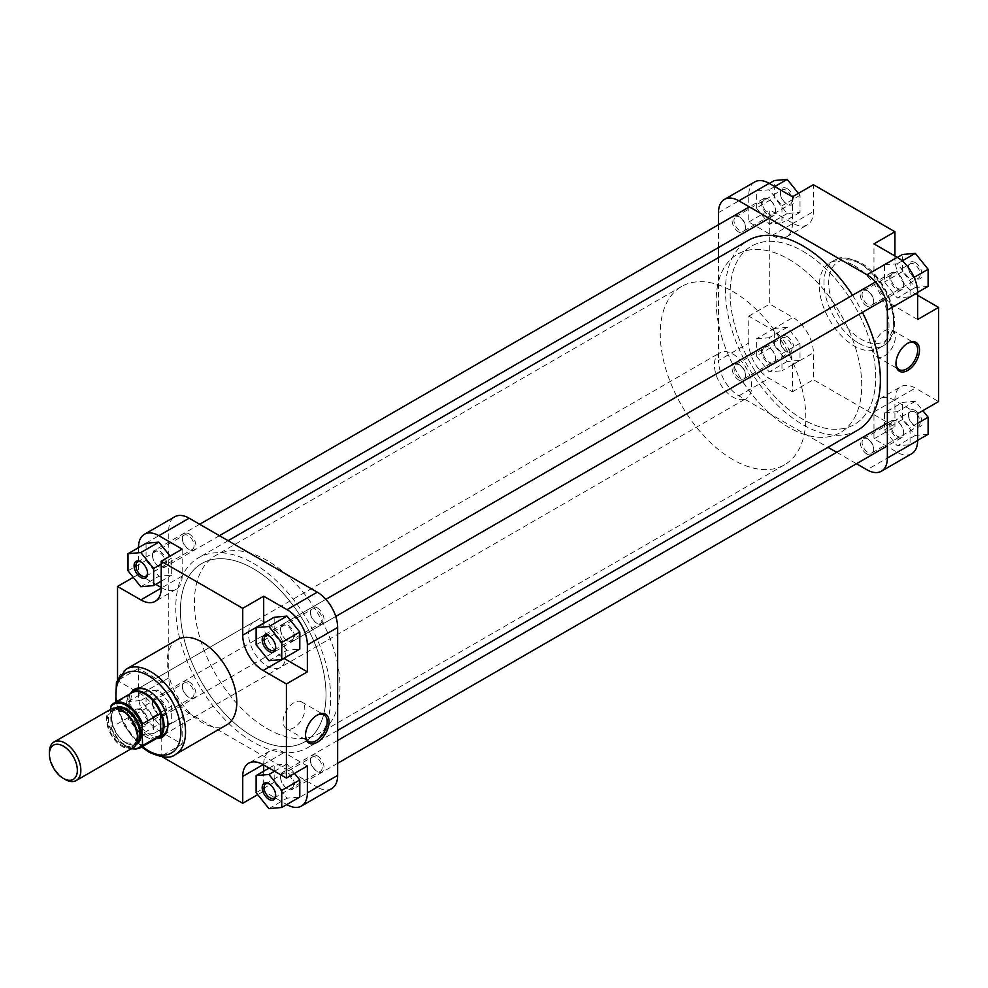 <?xml version="1.0" encoding="UTF-8"?>
<svg xmlns="http://www.w3.org/2000/svg" width="988" height="988" viewBox="0 0 988 988"><rect width="100%" height="100%" fill="white"/><g stroke="black" fill="none" stroke-linecap="round" stroke-linejoin="round"><path stroke-width="0.74" stroke-dasharray="4.94 3.71" d="M891.275 422.679A9.065 5.224 60 0 1 897.252 421.382A9.065 5.224 60 0 1 903.662 432.472A9.065 5.224 60 0 1 903.242 434.868A9.065 5.224 60 0 1 894.967 434.362A9.065 5.224 60 0 1 891.275 422.679M903.205 435.757A9.88 5.706 -120 0 0 903.662 433.152A9.88 5.706 -120 0 0 896.672 421.049A9.88 5.706 -120 0 0 891.732 420.555A9.88 5.706 -120 0 0 890.151 422.469A9.88 5.706 -120 0 0 892.868 433.695A9.88 5.706 -120 0 0 901.612 437.672A9.88 5.706 -120 0 0 903.205 435.757M292.967 787.214A9.065 5.224 -120 0 0 289.274 775.531A9.065 5.224 -120 0 0 281 775.024A9.065 5.224 -120 0 0 280.58 777.42A9.065 5.224 -120 0 0 286.989 788.51A9.065 5.224 -120 0 0 292.967 787.214M281.037 774.135A9.88 5.706 60 0 1 282.63 772.221A9.88 5.706 60 0 1 291.374 776.198A9.88 5.706 60 0 1 294.091 787.424A9.88 5.706 60 0 1 292.51 789.338A9.88 5.706 60 0 1 287.57 788.844A9.88 5.706 60 0 1 280.58 776.741A9.88 5.706 60 0 1 281.037 774.135M763.156 348.715A9.065 5.224 60 0 1 769.146 347.418A9.065 5.224 60 0 1 775.555 358.508A9.065 5.224 60 0 1 775.123 360.904A9.065 5.224 60 0 1 766.861 360.41A9.065 5.224 60 0 1 763.156 348.715M775.086 361.806A9.88 5.706 -120 0 0 775.555 359.187A9.88 5.706 -120 0 0 768.565 347.084A9.88 5.706 -120 0 0 763.625 346.59A9.88 5.706 -120 0 0 762.032 348.505A9.88 5.706 -120 0 0 764.761 359.731A9.88 5.706 -120 0 0 773.505 363.708A9.88 5.706 -120 0 0 775.086 361.806M164.86 713.25A9.065 5.224 -120 0 0 161.168 701.566A9.065 5.224 -120 0 0 152.893 701.06A9.065 5.224 -120 0 0 152.473 703.456A9.065 5.224 -120 0 0 158.87 714.546A9.065 5.224 -120 0 0 164.86 713.25M152.93 700.171A9.88 5.706 60 0 1 154.523 698.257A9.88 5.706 60 0 1 163.255 702.233A9.88 5.706 60 0 1 165.984 713.46A9.88 5.706 60 0 1 164.403 715.374A9.88 5.706 60 0 1 159.463 714.88A9.88 5.706 60 0 1 152.473 702.777A9.88 5.706 60 0 1 152.93 700.171M763.156 200.786A9.065 5.224 60 0 1 769.146 199.49A9.065 5.224 60 0 1 775.555 210.58A9.065 5.224 60 0 1 775.123 212.976A9.065 5.224 60 0 1 766.861 212.469A9.065 5.224 60 0 1 763.156 200.786M775.086 213.865A9.88 5.706 -120 0 0 775.555 211.259A9.88 5.706 -120 0 0 768.565 199.156A9.88 5.706 -120 0 0 763.625 198.662A9.88 5.706 -120 0 0 762.032 200.576A9.88 5.706 -120 0 0 764.761 211.803A9.88 5.706 -120 0 0 773.505 215.779A9.88 5.706 -120 0 0 775.086 213.865M164.86 565.321A9.065 5.224 -120 0 0 161.168 553.638A9.065 5.224 -120 0 0 152.893 553.132A9.065 5.224 -120 0 0 152.473 555.528A9.065 5.224 -120 0 0 158.87 566.618A9.065 5.224 -120 0 0 164.86 565.321M152.93 552.243A9.88 5.706 60 0 1 154.523 550.328A9.88 5.706 60 0 1 163.255 554.305A9.88 5.706 60 0 1 165.984 565.531A9.88 5.706 60 0 1 164.403 567.445A9.88 5.706 60 0 1 159.463 566.951A9.88 5.706 60 0 1 152.473 554.848A9.88 5.706 60 0 1 152.93 552.243M891.275 274.75A9.065 5.224 60 0 1 897.252 273.454A9.065 5.224 60 0 1 903.662 284.544A9.065 5.224 60 0 1 903.242 286.94A9.065 5.224 60 0 1 894.967 286.434A9.065 5.224 60 0 1 891.275 274.75M903.205 287.829A9.88 5.706 -120 0 0 903.662 285.223A9.88 5.706 -120 0 0 896.672 273.12A9.88 5.706 -120 0 0 891.732 272.626A9.88 5.706 -120 0 0 890.151 274.541A9.88 5.706 -120 0 0 892.868 285.767A9.88 5.706 -120 0 0 901.612 289.743A9.88 5.706 -120 0 0 903.205 287.829M292.967 639.285A9.065 5.224 -120 0 0 289.274 627.59A9.065 5.224 -120 0 0 281 627.096A9.065 5.224 -120 0 0 280.58 629.492A9.065 5.224 -120 0 0 286.989 640.582A9.065 5.224 -120 0 0 292.967 639.285M281.037 626.194A9.88 5.706 60 0 1 282.63 624.293A9.88 5.706 60 0 1 291.374 628.269A9.88 5.706 60 0 1 294.091 639.495A9.88 5.706 60 0 1 292.51 641.41A9.88 5.706 60 0 1 287.57 640.916A9.88 5.706 60 0 1 280.58 628.813A9.88 5.706 60 0 1 281.037 626.194M915.308 262.623A9.559 5.52 -120 0 0 908.552 266.525A9.559 5.52 -120 0 0 915.308 278.221L915.308 278.221A9.559 5.52 -120 0 0 922.063 274.331A9.559 5.52 -120 0 0 915.308 262.623M914.382 277.69L915.308 278.221L914.382 277.69A8.237 4.755 60 0 1 908.552 267.6A8.237 4.755 60 0 1 910.257 263.833A8.237 4.755 60 0 1 914.382 264.241A8.237 4.755 60 0 1 919.754 271.502A8.237 4.755 60 0 1 918.494 278.097A8.237 4.755 60 0 1 914.382 277.69M915.308 410.551A9.559 5.52 -120 0 0 908.552 414.454A9.559 5.52 -120 0 0 915.308 426.161L915.308 426.161A9.559 5.52 -120 0 0 922.063 422.259A9.559 5.52 -120 0 0 915.308 410.551M914.382 425.618L915.308 426.161L914.382 425.618A8.237 4.755 60 0 1 908.552 415.528A8.237 4.755 60 0 1 910.257 411.761A8.237 4.755 60 0 1 914.382 412.169A8.237 4.755 60 0 1 919.754 419.431A8.237 4.755 60 0 1 918.494 426.026A8.237 4.755 60 0 1 914.382 425.618M787.201 336.587A9.559 5.52 -120 0 0 780.446 340.49A9.559 5.52 -120 0 0 787.201 352.197L787.201 352.197A9.559 5.52 -120 0 0 793.957 348.295A9.559 5.52 -120 0 0 787.201 336.587M786.263 351.654L787.201 352.197L786.263 351.654A8.237 4.755 60 0 1 780.446 341.564A8.237 4.755 60 0 1 782.15 337.797A8.237 4.755 60 0 1 786.263 338.205A8.237 4.755 60 0 1 791.647 345.467A8.237 4.755 60 0 1 790.388 352.061A8.237 4.755 60 0 1 786.263 351.654M787.201 188.659A9.559 5.52 -120 0 0 780.446 192.561A9.559 5.52 -120 0 0 787.201 204.269L787.201 204.269A9.559 5.52 -120 0 0 793.957 200.366A9.559 5.52 -120 0 0 787.201 188.659M786.263 203.726L787.201 204.269L786.263 203.726A8.237 4.755 60 0 1 780.446 193.636A8.237 4.755 60 0 1 782.15 189.869A8.237 4.755 60 0 1 786.263 190.276A8.237 4.755 60 0 1 791.647 197.538A8.237 4.755 60 0 1 790.388 204.133A8.237 4.755 60 0 1 786.263 203.726M907.256 343.515A15.339 8.855 120 0 0 906.811 343.762L907.737 343.231L906.811 343.762A15.339 8.855 120 0 0 895.955 362.559A15.339 8.855 120 0 0 895.968 363.078M866.97 306.132A9.559 5.52 60 0 1 860.215 294.436A9.559 5.52 60 0 1 866.97 290.534L866.97 290.534A9.559 5.52 60 0 1 873.725 302.229A9.559 5.52 60 0 1 866.97 306.132M867.909 291.065L866.97 290.534L867.909 291.065A8.237 4.755 -120 0 0 863.784 290.657A8.237 4.755 -120 0 0 862.524 297.264A8.237 4.755 -120 0 0 867.909 304.514A8.237 4.755 -120 0 0 872.021 304.922A8.237 4.755 -120 0 0 873.725 301.155A8.237 4.755 -120 0 0 867.909 291.065L867.909 291.065M866.97 454.06A9.559 5.52 60 0 1 860.215 442.365A9.559 5.52 60 0 1 866.97 438.462L866.97 438.462A9.559 5.52 60 0 1 873.725 450.158A9.559 5.52 60 0 1 866.97 454.06M867.909 438.993L866.97 438.462L867.909 438.993A8.237 4.755 -120 0 0 863.784 438.586A8.237 4.755 -120 0 0 862.524 445.193A8.237 4.755 -120 0 0 867.909 452.442A8.237 4.755 -120 0 0 872.021 452.85A8.237 4.755 -120 0 0 873.725 449.083A8.237 4.755 -120 0 0 867.909 438.993L867.909 438.993M738.863 380.096A9.559 5.52 60 0 1 732.108 368.401A9.559 5.52 60 0 1 738.863 364.498L738.863 364.498A9.559 5.52 60 0 1 745.619 376.193A9.559 5.52 60 0 1 738.863 380.096M739.802 365.041L738.863 364.498L739.802 365.041A8.237 4.755 -120 0 0 735.677 364.621A8.237 4.755 -120 0 0 734.417 371.229A8.237 4.755 -120 0 0 739.802 378.478A8.237 4.755 -120 0 0 743.915 378.886A8.237 4.755 -120 0 0 745.619 375.119A8.237 4.755 -120 0 0 739.802 365.041L739.802 365.041M738.863 232.168A9.559 5.52 60 0 1 732.108 220.472A9.559 5.52 60 0 1 738.863 216.57L738.863 216.57A9.559 5.52 60 0 1 745.619 228.265A9.559 5.52 60 0 1 738.863 232.168M739.802 217.101L738.863 216.57L739.802 217.101A8.237 4.755 -120 0 0 735.677 216.693A8.237 4.755 -120 0 0 734.417 223.3A8.237 4.755 -120 0 0 739.802 230.55A8.237 4.755 -120 0 0 743.915 230.957A8.237 4.755 -120 0 0 745.619 227.191A8.237 4.755 -120 0 0 739.802 217.101L739.802 217.101M884.445 355.915A15.339 8.855 120 0 0 894.473 342.391A15.339 8.855 120 0 0 892.115 330.091A15.339 8.855 120 0 0 884.445 330.856A15.339 8.855 120 0 0 874.417 344.38A15.339 8.855 120 0 0 876.776 356.668A15.339 8.855 120 0 0 884.445 355.915M788.943 259.338A102.937 59.428 60 0 1 856.188 350.048A102.937 59.428 60 0 1 840.418 432.534A102.937 59.428 60 0 1 788.943 427.434A102.937 59.428 60 0 1 721.697 336.723A102.937 59.428 60 0 1 737.48 254.237A102.937 59.428 60 0 1 788.943 259.338A102.937 59.428 60 0 1 856.188 350.048A102.937 59.428 60 0 1 840.418 432.534A102.937 59.428 60 0 1 788.943 427.434A102.937 59.428 60 0 1 721.697 336.723A102.937 59.428 60 0 1 737.48 254.237A102.937 59.428 60 0 1 788.943 259.338M802.923 251.261A102.937 59.428 60 0 1 870.169 341.971A102.937 59.428 60 0 1 854.385 424.47A102.937 59.428 60 0 1 802.923 419.369A102.937 59.428 60 0 1 735.665 328.658A102.937 59.428 60 0 1 751.448 246.16A102.937 59.428 60 0 1 802.923 251.261A102.937 59.428 60 0 1 870.169 341.971A102.937 59.428 60 0 1 854.385 424.47A102.937 59.428 60 0 1 802.923 419.369A102.937 59.428 60 0 1 735.665 328.658A102.937 59.428 60 0 1 751.448 246.16A102.937 59.428 60 0 1 802.923 251.261M854.163 265.525A49.252 28.43 60 0 1 886.335 308.911A49.252 28.43 60 0 1 878.789 348.381A49.252 28.43 60 0 1 854.163 345.936A49.252 28.43 60 0 1 821.991 302.538A49.252 28.43 60 0 1 829.537 263.08A49.252 28.43 60 0 1 854.163 265.525M792.438 196.797L792.438 223.696A28.825 16.635 60 0 1 786.473 236.885A28.825 16.635 60 0 1 772.06 235.465L748.768 222.016L748.768 195.118A28.825 16.635 60 0 1 754.733 181.928M756.339 208.036L756.339 190.943L769.146 189.807L781.953 205.739L781.953 222.819L769.146 223.967L756.339 208.036L774.382 197.612L774.382 180.532M748.768 343.046L748.768 316.148L772.06 329.597A28.825 16.635 60 0 1 792.438 364.905L792.438 391.791L769.146 378.355A28.825 16.635 60 0 1 748.768 343.046L718.486 360.534A28.825 16.635 -120 0 0 738.863 395.83L828.006 447.305M756.339 355.964L756.339 338.884L769.146 337.735L781.953 353.667L781.953 370.747L769.146 371.896L756.339 355.964L774.382 345.541L774.382 328.461L787.201 327.312L800.008 343.244L800.008 360.336L787.201 361.472L774.382 345.541M917.642 319.507L894.35 306.07A28.825 16.635 60 0 1 873.96 270.761L873.96 243.863M884.445 264.908L897.252 263.771L910.072 279.703L910.072 296.783L897.252 297.931L884.445 281.988L884.445 264.908L897.425 257.411M911.665 453.739A28.825 16.635 60 0 1 897.252 452.319L873.96 438.87L873.96 411.971A28.825 16.635 60 0 1 879.938 398.769A28.825 16.635 60 0 1 894.35 400.202L917.642 413.651M884.445 412.836L897.252 411.7L910.072 427.631L910.072 444.711L897.252 445.86L884.445 429.928L884.445 412.836L902.501 402.425L915.308 401.276L922.841 410.65M718.486 224.721L718.486 247.543M718.486 257.596L718.486 360.534M836.713 452.319L856.473 463.73M873.96 438.87L894.93 426.767L813.396 379.688L813.396 352.802A28.825 16.635 60 0 0 793.018 317.494L769.726 304.045L769.726 209.913L793.018 223.362A28.825 16.635 60 0 0 807.431 224.782A28.825 16.635 60 0 0 813.396 211.593L813.396 184.694M917.642 295.301L915.308 293.967A28.825 16.635 60 0 1 894.93 258.658L894.93 255.966M894.93 426.767L894.93 399.868A28.825 16.635 60 0 1 900.895 386.666A28.825 16.635 60 0 1 915.308 388.099L938.6 401.548M792.438 391.791L813.396 379.688M748.768 316.148L769.726 304.045M748.768 222.016L769.726 209.913M928.115 434.288L915.308 435.436L902.501 419.505L902.501 402.425M915.308 401.276L897.252 411.7M917.642 423.259L910.072 427.631M917.642 440.339L910.072 444.711M915.308 435.436L897.252 445.86M902.501 419.505L884.445 429.928M928.115 286.359L915.308 287.508L902.501 271.577L902.501 254.484M902.229 260.894L897.252 263.771M914.122 277.369L910.072 279.703M917.63 292.411L910.072 296.783M915.308 287.508L897.252 297.931M902.501 271.577L884.445 281.988M774.382 328.461L756.339 338.884M787.201 327.312L769.146 337.735M800.008 343.244L781.953 353.667M800.008 360.336L781.953 370.747M787.201 361.472L769.146 371.896M798.415 193.339L800.008 195.315L800.008 212.395L787.201 213.544L774.382 197.612M769.319 183.447L756.339 190.943M774.728 186.584L769.146 189.807M800.008 195.315L781.953 205.739M800.008 212.395L781.953 222.819M787.201 213.544L769.146 223.967M157.018 738.456A27.676 15.981 60 0 1 148.398 735.788A27.676 15.981 60 0 1 130.836 693.107M167.96 723.945A26.355 15.215 -120 0 0 167.96 723.426A26.355 15.215 -120 0 0 149.324 691.143L148.398 690.612L149.324 691.143A26.355 15.215 -120 0 0 148.867 690.884M254.015 621.798A26.355 15.215 -120 0 0 249.976 642.916A26.355 15.215 -120 0 0 267.192 666.134A26.355 15.215 -120 0 0 280.357 667.443A26.355 15.215 -120 0 0 284.408 646.325A26.355 15.215 -120 0 0 267.192 623.095A26.355 15.215 -120 0 0 254.015 621.798L136.146 689.846A26.355 15.215 -120 0 0 132.108 710.952A26.355 15.215 -120 0 0 149.324 734.183A26.355 15.215 -120 0 0 162.501 735.48L746.224 398.485A26.355 15.215 60 0 1 733.047 397.176A26.355 15.215 60 0 1 715.831 373.958A26.355 15.215 60 0 1 719.869 352.839A26.355 15.215 60 0 1 733.047 354.136A26.355 15.215 60 0 1 750.263 377.367A26.355 15.215 60 0 1 746.224 398.485M316.79 715.349A15.339 8.855 120 0 0 316.333 715.596L317.272 715.065L316.333 715.596A15.339 8.855 120 0 0 305.49 734.393A15.339 8.855 120 0 0 305.49 734.911M275.677 794.871A8.237 4.755 -120 0 0 275.689 794.364A8.237 4.755 -120 0 0 269.86 784.274L268.934 783.731L269.86 784.274A8.237 4.755 -120 0 0 269.415 784.04M275.677 646.942A8.237 4.755 -120 0 0 275.689 646.436A8.237 4.755 -120 0 0 269.86 636.346L268.934 635.803L269.86 636.346A8.237 4.755 -120 0 0 269.415 636.111M140.827 725.377A9.559 5.52 60 0 1 134.072 713.669A9.559 5.52 60 0 1 140.827 709.779L140.827 709.779A9.559 5.52 60 0 1 147.583 721.475A9.559 5.52 60 0 1 140.827 725.377M141.753 710.31L140.827 709.779L141.753 710.31A8.237 4.755 -120 0 0 137.641 709.903A8.237 4.755 -120 0 0 136.381 716.498A8.237 4.755 -120 0 0 141.753 723.759A8.237 4.755 -120 0 0 145.878 724.167A8.237 4.755 -120 0 0 147.583 720.4A8.237 4.755 -120 0 0 141.753 710.31L141.753 710.31M147.558 572.978A8.237 4.755 -120 0 0 147.583 572.472A8.237 4.755 -120 0 0 141.753 562.382L140.827 561.839L141.753 562.382A8.237 4.755 -120 0 0 141.309 562.147M317.272 607.904A9.559 5.52 -120 0 0 310.516 611.807A9.559 5.52 -120 0 0 317.272 623.502L317.272 623.502A9.559 5.52 -120 0 0 324.027 619.6A9.559 5.52 -120 0 0 317.272 607.904M316.333 622.959L317.272 623.502L316.333 622.959A8.237 4.755 60 0 1 310.516 612.881A8.237 4.755 60 0 1 312.22 609.114A8.237 4.755 60 0 1 316.333 609.522A8.237 4.755 60 0 1 321.718 616.771A8.237 4.755 60 0 1 320.458 623.379A8.237 4.755 60 0 1 316.333 622.959M317.272 755.832A9.559 5.52 -120 0 0 310.516 759.735A9.559 5.52 -120 0 0 317.272 771.43L317.272 771.43A9.559 5.52 -120 0 0 324.027 767.528A9.559 5.52 -120 0 0 317.272 755.832M316.333 770.899L317.272 771.43L316.333 770.899A8.237 4.755 60 0 1 310.516 760.809A8.237 4.755 60 0 1 312.22 757.043A8.237 4.755 60 0 1 316.333 757.45A8.237 4.755 60 0 1 321.718 764.7A8.237 4.755 60 0 1 320.458 771.307A8.237 4.755 60 0 1 316.333 770.899M189.153 533.94A9.559 5.52 -120 0 0 182.397 537.843A9.559 5.52 -120 0 0 189.153 549.538L189.153 549.538A9.559 5.52 -120 0 0 195.908 545.635A9.559 5.52 -120 0 0 189.153 533.94M188.226 549.007L189.153 549.538L188.226 549.007A8.237 4.755 60 0 1 182.397 538.917A8.237 4.755 60 0 1 184.101 535.15A8.237 4.755 60 0 1 188.226 535.558A8.237 4.755 60 0 1 193.599 542.807A8.237 4.755 60 0 1 192.339 549.414A8.237 4.755 60 0 1 188.226 549.007M189.153 681.868A9.559 5.52 -120 0 0 182.397 685.771A9.559 5.52 -120 0 0 189.153 697.466L189.153 697.466A9.559 5.52 -120 0 0 195.908 693.564A9.559 5.52 -120 0 0 189.153 681.868M188.226 696.935L189.153 697.466L188.226 696.935A8.237 4.755 60 0 1 182.397 686.845A8.237 4.755 60 0 1 184.101 683.079A8.237 4.755 60 0 1 188.226 683.486A8.237 4.755 60 0 1 193.599 690.736A8.237 4.755 60 0 1 192.339 697.343A8.237 4.755 60 0 1 188.226 696.935M293.979 702.69A15.339 8.855 120 0 0 283.951 716.214A15.339 8.855 120 0 0 286.298 728.502A15.339 8.855 120 0 0 293.979 727.748A15.339 8.855 120 0 0 303.995 714.225A15.339 8.855 120 0 0 301.649 701.937A15.339 8.855 120 0 0 293.979 702.69M267.192 728.662A102.937 59.428 -120 0 0 318.655 733.763A102.937 59.428 -120 0 0 334.438 651.277A102.937 59.428 -120 0 0 267.192 560.567A102.937 59.428 -120 0 0 215.717 555.466A102.937 59.428 -120 0 0 199.934 637.952A102.937 59.428 -120 0 0 267.192 728.662M253.212 736.739A102.937 59.428 -120 0 0 304.687 741.84A102.937 59.428 -120 0 0 320.458 659.342A102.937 59.428 -120 0 0 253.212 568.631A102.937 59.428 -120 0 0 201.737 563.531A102.937 59.428 -120 0 0 185.966 646.029A102.937 59.428 -120 0 0 253.212 736.739A102.937 59.428 60 0 1 185.966 646.029A102.937 59.428 60 0 1 201.737 563.531A102.937 59.428 60 0 1 253.212 568.631A102.937 59.428 60 0 1 320.458 659.342A102.937 59.428 60 0 1 304.687 741.84A102.937 59.428 60 0 1 253.212 736.739M177.346 639.619A49.252 28.43 -120 0 0 169.8 679.089A49.252 28.43 -120 0 0 201.972 722.475A49.252 28.43 -120 0 0 226.585 724.92M138.493 547.661L138.493 574.349L155.795 584.34M161.205 587.465L161.785 587.798A28.825 16.635 -120 0 0 176.197 589.231A28.825 16.635 -120 0 0 182.163 576.029L182.163 549.13M146.063 543.289L146.063 560.369L158.87 576.3L171.69 575.164L171.69 558.072L170.097 556.108M158.87 730.688L182.163 744.137L182.163 717.239A28.825 16.635 -120 0 0 161.785 681.93L138.493 668.493L138.493 695.379A28.825 16.635 -120 0 0 158.87 730.688L189.153 713.2L317.272 787.164L286.989 804.652M158.87 724.229L171.69 723.093L171.69 706.012L158.87 690.069L146.063 691.217L146.063 708.297L158.87 724.229L140.827 734.652L153.634 733.516L153.634 716.424L140.827 700.492L128.008 701.641L128.008 718.721L140.827 734.652M307.367 765.984L284.075 752.535A28.825 16.635 -120 0 0 269.662 751.115A28.825 16.635 -120 0 0 263.697 764.304L263.697 764.971M263.697 771.233L263.697 791.203L286.816 804.553M294.523 773.406L286.989 764.033L274.17 765.181L274.17 782.261L286.989 798.193L299.796 797.057M263.697 623.305A28.825 16.635 -120 0 0 283.902 658.304M274.17 617.253L274.17 634.333L286.989 650.265L299.796 649.116M189.153 713.2A28.825 16.635 60 0 1 168.775 677.904L168.775 529.976A28.825 16.635 60 0 1 174.74 516.773M331.684 788.597A28.825 16.635 60 0 1 317.272 787.164M117.535 679.201L117.535 680.596L140.827 694.033A28.825 16.635 -120 0 1 161.205 729.342L161.205 756.24L162.415 756.932M182.163 744.137L161.205 756.24M263.697 791.203L257.707 794.661M138.493 574.349L133.294 577.35M138.493 668.493L117.535 680.596M268.934 660.688L286.989 650.265M256.127 644.756L274.17 634.333M268.934 808.616L286.989 798.193M274.528 771.233L286.989 764.033M269.107 768.108L274.17 765.181M256.127 792.685L274.17 782.261M153.634 733.516L171.69 723.093M153.634 716.424L171.69 706.012M140.827 700.492L158.87 690.069M128.008 701.641L146.063 691.217M128.008 718.721L146.063 708.297M161.205 581.216L171.69 575.164M140.827 586.724L158.87 576.3M161.205 564.123L171.69 558.072M128.008 570.792L146.063 560.369M852.52 295.264A109.532 63.232 60 0 1 862.4 312.381M857.683 430.175A109.532 63.232 60 0 1 802.923 424.741A109.532 63.232 60 0 1 731.367 328.226A109.532 63.232 60 0 1 748.151 240.454M253.212 563.259A109.532 63.232 60 0 1 324.768 659.774A109.532 63.232 60 0 1 307.972 747.545A109.532 63.232 60 0 1 253.212 742.111A109.532 63.232 60 0 1 181.656 645.596A109.532 63.232 60 0 1 198.452 557.825A109.532 63.232 60 0 1 253.212 563.259M65.122 779.433A22.23 12.832 60 0 1 49.4 752.201M733.047 459.704A102.937 59.428 60 0 1 665.789 368.993A102.937 59.428 60 0 1 681.572 286.508A102.937 59.428 60 0 1 733.047 291.608A102.937 59.428 60 0 1 800.292 382.319A102.937 59.428 60 0 1 784.509 464.805A102.937 59.428 60 0 1 733.047 459.704M156.055 738.728A26.355 15.215 60 0 1 152.053 738.863A26.355 15.215 60 0 1 145.409 736.443A26.355 15.215 60 0 1 127.995 697.195A26.355 15.215 60 0 1 130.12 693.798M157.87 737.69A25.935 14.981 60 0 1 151.448 738.789A25.935 14.981 60 0 1 144.903 736.393A25.935 14.981 60 0 1 129.181 717.053A25.935 14.981 60 0 1 127.761 697.763A25.935 14.981 60 0 1 129.181 695.231A25.935 14.981 60 0 1 131.935 692.749M133.306 747.583A22.23 12.832 60 0 1 122.191 746.483A22.23 12.832 60 0 1 107.667 726.896A22.23 12.832 60 0 1 111.076 709.075M111.125 705.654L129.181 695.231L129.181 717.053L111.125 727.477L110.545 709.384M139.814 748.101A25.935 14.981 60 0 1 126.847 746.817A25.935 14.981 60 0 1 111.125 727.477L110.545 726.439A25.12 14.499 -120 0 0 131.54 748.608M861.153 264.179A45.954 26.528 60 0 1 893.646 320.458A45.954 26.528 60 0 1 861.153 339.217A45.954 26.528 60 0 1 828.66 282.939A45.954 26.528 60 0 1 861.153 264.179M858.819 343.244A49.252 28.43 -120 0 0 883.445 345.689A49.252 28.43 -120 0 0 890.991 306.231A49.252 28.43 -120 0 0 858.819 262.833A49.252 28.43 -120 0 0 834.193 260.387A49.252 28.43 -120 0 0 826.647 299.858A49.252 28.43 -120 0 0 858.819 343.244M897.252 452.319L866.97 469.794M738.863 395.83L769.146 378.355M718.486 212.605L748.768 195.118M894.35 400.202L915.308 388.099M873.96 411.971L894.93 399.868M873.96 270.761L894.93 258.658M894.35 306.07L915.308 293.967M772.06 235.465L793.018 223.362M792.438 223.696L813.396 211.593M792.438 364.905L813.396 352.802M772.06 329.597L793.018 317.494M175.345 754.511A49.252 28.43 60 0 1 150.719 752.066A49.252 28.43 60 0 1 118.548 708.668A49.252 28.43 60 0 1 126.106 669.209M116.461 701.69A45.954 26.528 -120 0 0 142.395 746.619M138.493 547.451L168.775 529.976M168.775 677.904L138.493 695.379M263.697 764.304L284.075 752.535M161.785 681.93L140.827 694.033M182.163 717.239L161.205 729.342M182.163 576.029L161.785 587.798M136.356 744.384A20.995 12.128 60 0 1 126.266 743.124A20.995 12.128 60 0 1 112.657 724.982A20.995 12.128 60 0 1 115.374 708.038M117.066 708.211A20.18 11.646 -120 0 0 115.596 708.841A20.18 11.646 -120 0 0 112.508 725.007A20.18 11.646 -120 0 0 125.686 742.791A20.18 11.646 -120 0 0 135.776 743.791A20.18 11.646 -120 0 0 137.06 742.828M122.191 745.471A20.995 12.128 -120 0 0 137.036 736.9A20.995 12.128 -120 0 0 122.191 711.187A20.995 12.128 -120 0 0 107.346 719.758A20.995 12.128 -120 0 0 122.191 745.471M122.771 711.521A20.18 11.646 60 0 1 135.949 729.305A20.18 11.646 60 0 1 132.861 745.471A20.18 11.646 60 0 1 122.771 744.47A20.18 11.646 60 0 1 109.594 726.686A20.18 11.646 60 0 1 112.681 710.52A20.18 11.646 60 0 1 122.771 711.521M903.662 432.472L903.662 433.152M891.732 420.555L887.36 423.086M337.649 740.457L282.63 772.221M901.612 437.672L887.36 445.909M337.649 763.279L292.51 789.338M280.58 777.42L280.58 776.741M775.555 358.508L775.555 359.187M763.625 346.59L154.523 698.257M773.505 363.708L164.403 715.374M152.473 703.456L152.473 702.777M775.555 210.58L775.555 211.259M763.625 198.662L749.361 206.9M199.65 524.27L154.523 550.328M773.505 215.779L769.133 218.311M219.422 535.681L164.403 567.445M152.473 555.528L152.473 554.848M903.662 284.544L903.662 285.223M891.732 272.626L875.578 281.963M325.867 599.333L282.63 624.293M901.612 289.743L885.458 299.068M335.747 616.45L292.51 641.41M280.58 629.492L280.58 628.813M908.552 267.6L908.552 266.525M908.552 415.528L908.552 414.454M780.446 341.564L780.446 340.49M780.446 193.636L780.446 192.561M892.115 330.091L914.48 343.009M829.537 263.08L834.193 260.387C838.664 256.176 847.42 256.942 860.474 262.672C889.793 278.184 907.194 333.512 883.445 345.689L878.789 348.381M735.677 364.621L782.15 337.797M735.677 216.693L782.15 189.869M863.784 290.657L910.257 263.833M863.784 438.586L910.257 411.761M784.509 464.805L318.655 733.763M681.572 286.508L215.717 555.466M879.938 398.769L900.895 386.666M786.473 236.885L807.431 224.782M872.021 452.85L918.494 426.026M872.021 304.922L918.494 278.097M743.915 230.957L790.388 204.133M743.915 378.886L790.388 352.061M876.776 356.668L899.129 369.586M745.619 227.191L745.619 228.265M745.619 375.119L745.619 376.193M873.725 449.083L873.725 450.158M873.725 301.155L873.725 302.229M895.955 362.559L895.955 363.633M305.49 734.393L305.49 735.467M310.516 612.881L310.516 611.807M310.516 760.809L310.516 759.735M182.397 538.917L182.397 537.843M182.397 686.845L182.397 685.771M286.298 728.502L308.664 741.42M137.641 561.974L184.101 535.15M137.641 709.903L184.101 683.079M265.747 783.867L312.22 757.043M265.747 635.939L312.22 609.114M280.357 667.443L162.501 735.48M269.662 751.115L248.704 763.218M176.197 589.231L155.24 601.334M273.985 650.203L320.458 623.379M273.985 798.131L320.458 771.307M145.878 724.167L192.339 697.343M145.878 576.239L192.339 549.414M141.679 747.039L124.896 726.773L115.732 702.098M301.649 701.937L324.002 714.843M147.583 572.472L147.583 573.546M147.583 720.4L147.583 721.475M275.689 646.436L275.689 647.51M275.689 794.364L275.689 795.439M167.96 723.426L167.96 724.5M337.649 730.404L307.972 747.545M228.117 540.695L198.452 557.825M126.094 742.741L135.776 743.791L132.861 745.471C141.543 741.902 134.751 717.819 122.364 711.558L112.681 710.52L115.596 708.841C106.902 712.41 113.706 736.492 126.094 742.741M136.146 689.846L719.869 352.839M110.656 727.205L119.375 741.148L131.095 748.867"/><path stroke-width="1.48" d="M907.737 343.231L907.737 343.231A16.66 9.621 -60 0 1 919.519 350.024A16.66 9.621 -60 0 1 907.737 370.438A16.66 9.621 -60 0 1 895.955 363.633A16.66 9.621 -60 0 1 907.737 343.231L907.737 343.231M895.968 363.078A15.339 8.855 120 0 0 899.129 369.586A15.339 8.855 120 0 0 906.811 368.82A15.339 8.855 120 0 0 916.827 355.297A15.339 8.855 120 0 0 914.48 343.009A15.339 8.855 120 0 0 907.256 343.515M769.146 183.348L738.863 200.836A28.825 16.635 -120 0 0 724.451 199.403L754.733 181.928A28.825 16.635 60 0 1 769.146 183.348L792.438 196.797L813.396 184.694L894.93 231.76L894.93 255.966M894.93 231.76L873.96 243.863L897.252 257.312A28.825 16.635 60 0 1 917.642 292.621L917.642 319.507L938.6 307.404L917.642 295.301M938.6 307.404L938.6 401.548L917.642 413.651L917.642 440.549A28.825 16.635 60 0 1 911.665 453.739L881.382 471.227A28.825 16.635 -120 0 0 887.36 458.024L917.642 440.549M738.863 200.836L866.97 274.8L897.252 257.312M724.451 199.403A28.825 16.635 -120 0 0 718.486 212.605L718.486 224.721M718.486 247.543L718.486 257.596M828.006 447.305L836.713 452.319M856.473 463.73L866.97 469.794A28.825 16.635 -120 0 0 881.382 471.227M917.642 292.621L887.36 310.096L887.36 458.024M887.36 310.096A28.825 16.635 -120 0 0 866.97 274.8M922.841 410.65L928.115 417.208L928.115 434.288L917.642 440.339M928.115 417.208L917.642 423.259M897.425 257.411L902.501 254.484L915.308 253.348L928.115 269.279L928.115 286.359L917.63 292.411M915.308 253.348L902.229 260.894M928.115 269.279L914.122 277.369M769.319 183.447L774.382 180.532L787.201 179.384L798.415 193.339M787.201 179.384L774.728 186.584M130.836 693.107A27.676 15.981 60 0 1 148.398 690.612L148.398 690.612A27.676 15.981 60 0 1 167.96 724.5A27.676 15.981 60 0 1 157.018 738.456M148.867 690.884A26.355 15.215 -120 0 0 136.146 689.846L132.231 692.106A26.355 15.215 60 0 1 145.409 693.415A26.355 15.215 60 0 1 162.625 716.633A26.355 15.215 60 0 1 158.586 737.752A26.355 15.215 60 0 1 156.055 738.728M317.272 742.272A16.66 9.621 -60 0 1 305.49 735.467A16.66 9.621 -60 0 1 317.272 715.065L317.272 715.065A16.66 9.621 -60 0 1 329.053 721.87A16.66 9.621 -60 0 1 317.272 742.272M305.49 734.911A15.339 8.855 120 0 0 308.664 741.42A15.339 8.855 120 0 0 316.333 740.654A15.339 8.855 120 0 0 326.361 727.131A15.339 8.855 120 0 0 324.002 714.843A15.339 8.855 120 0 0 316.79 715.349M268.934 799.341A9.559 5.52 60 0 1 262.178 787.634A9.559 5.52 60 0 1 268.934 783.731L268.934 783.731A9.559 5.52 60 0 1 275.689 795.439A9.559 5.52 60 0 1 268.934 799.341M269.415 784.04A8.237 4.755 -120 0 0 265.747 783.867A8.237 4.755 -120 0 0 264.488 790.462A8.237 4.755 -120 0 0 269.86 797.724A8.237 4.755 -120 0 0 273.985 798.131A8.237 4.755 -120 0 0 275.677 794.871M268.934 651.413A9.559 5.52 60 0 1 262.178 639.705A9.559 5.52 60 0 1 268.934 635.803L268.934 635.803A9.559 5.52 60 0 1 275.689 647.51A9.559 5.52 60 0 1 268.934 651.413M269.415 636.111A8.237 4.755 -120 0 0 265.747 635.939A8.237 4.755 -120 0 0 264.488 642.533A8.237 4.755 -120 0 0 269.86 649.795A8.237 4.755 -120 0 0 273.985 650.203A8.237 4.755 -120 0 0 275.677 646.942M140.827 577.449A9.559 5.52 60 0 1 134.072 565.741A9.559 5.52 60 0 1 140.827 561.839L140.827 561.839A9.559 5.52 60 0 1 147.583 573.546A9.559 5.52 60 0 1 140.827 577.449M141.309 562.147A8.237 4.755 -120 0 0 137.641 561.974A8.237 4.755 -120 0 0 136.381 568.569A8.237 4.755 -120 0 0 141.753 575.831A8.237 4.755 -120 0 0 145.878 576.239A8.237 4.755 -120 0 0 147.558 572.978M175.345 754.511L226.585 724.92A49.252 28.43 -120 0 0 234.144 685.462A49.252 28.43 -120 0 0 201.972 642.064A49.252 28.43 -120 0 0 177.346 639.619L126.106 669.209A49.252 28.43 60 0 1 150.719 671.642A49.252 28.43 60 0 1 182.891 715.04A49.252 28.43 60 0 1 175.345 754.511C170.875 758.71 162.118 757.957 149.077 752.226L141.679 747.039M283.902 658.304A28.825 16.635 -120 0 0 284.075 658.403L307.367 671.852L307.367 644.954A28.825 16.635 -120 0 0 286.989 609.645L263.697 596.209L242.727 608.312L161.205 561.233L182.163 549.13L158.87 535.681A28.825 16.635 -120 0 0 144.47 534.261A28.825 16.635 -120 0 0 138.493 547.451L138.493 547.661M155.795 584.34L161.205 587.465M170.097 556.108L158.87 542.14L146.063 543.289L128.008 553.712L128.008 570.792L140.827 586.724L153.634 585.575L153.634 568.495L140.827 552.564L128.008 553.712M286.816 804.553L286.989 804.652A28.825 16.635 -120 0 0 301.402 806.072A28.825 16.635 -120 0 0 307.367 792.882L307.367 765.984L286.409 778.087L263.117 764.638A28.825 16.635 -120 0 0 248.704 763.218A28.825 16.635 -120 0 0 242.727 776.407L242.727 803.306L162.415 756.932M263.697 764.971L263.697 771.233M281.741 807.468L281.741 790.388L268.934 774.456L256.127 775.605L256.127 792.685L268.934 808.616L281.741 807.468L299.796 797.057L299.796 779.964L294.523 773.406M263.697 596.209L263.697 623.095A28.825 16.635 -120 0 0 263.697 623.305M281.741 659.539L299.796 649.116L299.796 632.036L286.989 616.104L274.17 617.253L256.127 627.664L256.127 644.756L268.934 660.688L281.741 659.539L281.741 642.459L268.934 626.528L256.127 627.664M144.47 534.261L174.74 516.773A28.825 16.635 60 0 1 189.153 518.206L317.272 592.17A28.825 16.635 60 0 1 337.649 627.466L307.367 644.954M307.367 792.882L337.649 775.395L337.649 627.466M337.649 775.395A28.825 16.635 60 0 1 331.684 788.597L301.402 806.072M158.586 737.752L162.501 735.48A26.355 15.215 -120 0 0 167.96 723.945M133.294 577.35L117.535 586.452L140.827 599.901A28.825 16.635 -120 0 0 155.24 601.334A28.825 16.635 -120 0 0 161.205 588.132L161.205 561.233M117.535 586.452L117.535 679.201M242.727 608.312L242.727 635.198A28.825 16.635 -120 0 0 263.117 670.506L286.409 683.955L286.409 778.087M307.367 671.852L286.409 683.955M257.707 794.661L242.727 803.306M281.741 642.459L299.796 632.036M268.934 626.528L286.989 616.104M281.741 790.388L299.796 779.964M268.934 774.456L274.528 771.233M256.127 775.605L269.107 768.108M153.634 585.575L161.205 581.216M153.634 568.495L161.205 564.123M140.827 552.564L158.87 542.14M228.117 540.695L748.151 240.454A109.532 63.232 60 0 1 802.923 245.889A109.532 63.232 60 0 1 852.52 295.264M862.4 312.381A109.532 63.232 60 0 1 857.683 430.175L337.649 730.404M65.122 779.433L63.38 778.421A19.76 11.411 -120 0 0 77.348 770.356A19.76 11.411 -120 0 0 63.38 746.15A19.76 11.411 -120 0 0 49.4 754.215A19.76 11.411 -120 0 0 63.38 778.421L65.122 779.433A22.23 12.832 60 0 0 76.237 780.532L133.306 747.583A22.23 12.832 60 0 0 136.715 729.774A22.23 12.832 60 0 0 122.191 710.174A22.23 12.832 60 0 0 111.076 709.075L54.007 742.025A22.23 12.832 60 0 1 65.122 743.124A22.23 12.832 60 0 1 79.645 762.711A22.23 12.832 60 0 1 76.237 780.532M49.4 754.215L49.4 752.201A22.23 12.832 60 0 1 54.007 742.025M130.12 693.798A26.355 15.215 60 0 1 132.231 692.106M110.545 709.384L111.125 705.654A25.935 14.981 60 0 1 113.879 703.172L131.935 692.749A25.935 14.981 60 0 1 144.903 694.033A25.935 14.981 60 0 1 160.624 713.385L142.568 723.809L141.988 725.513L142.568 745.631L160.624 735.208A25.935 14.981 60 0 1 157.87 737.69L139.814 748.101A25.935 14.981 60 0 0 142.568 745.631M142.568 723.809A25.935 14.981 60 0 0 126.847 704.456A25.935 14.981 60 0 0 113.879 703.172L111.125 705.654M160.624 713.385A25.935 14.981 60 0 1 160.624 735.208L160.624 713.385M142.395 746.619A45.954 26.528 -120 0 0 148.398 750.719A45.954 26.528 -120 0 0 180.89 731.96A45.954 26.528 -120 0 0 148.398 675.681A45.954 26.528 -120 0 0 116.461 701.69M286.989 609.645L317.272 592.17M189.153 518.206L158.87 535.681M284.075 658.403L263.117 670.506M263.697 623.095L242.727 635.198M263.117 764.638L242.727 776.407M161.205 588.132L140.827 599.901M115.374 708.038A20.995 12.128 60 0 1 126.266 708.828A20.995 12.128 60 0 1 140.086 727.699A20.995 12.128 60 0 1 136.356 744.384M137.06 742.828A20.18 11.646 -120 0 0 138.456 726.353A20.18 11.646 -120 0 0 125.686 709.841A20.18 11.646 -120 0 0 117.066 708.211M141.988 725.513A25.12 14.499 -120 0 0 126.266 705.469A25.12 14.499 -120 0 0 110.545 707.359M131.54 748.608A25.12 14.499 -120 0 0 141.988 744.594M887.36 423.086L337.649 740.457M887.36 445.909L337.649 763.279M749.361 206.9L199.65 524.27M769.133 218.311L219.422 535.681M875.578 281.963L325.867 599.333M885.458 299.068L335.747 616.45M115.732 702.098L116.423 682.214L126.106 669.209M131.095 748.867L139.814 748.101"/></g></svg>
